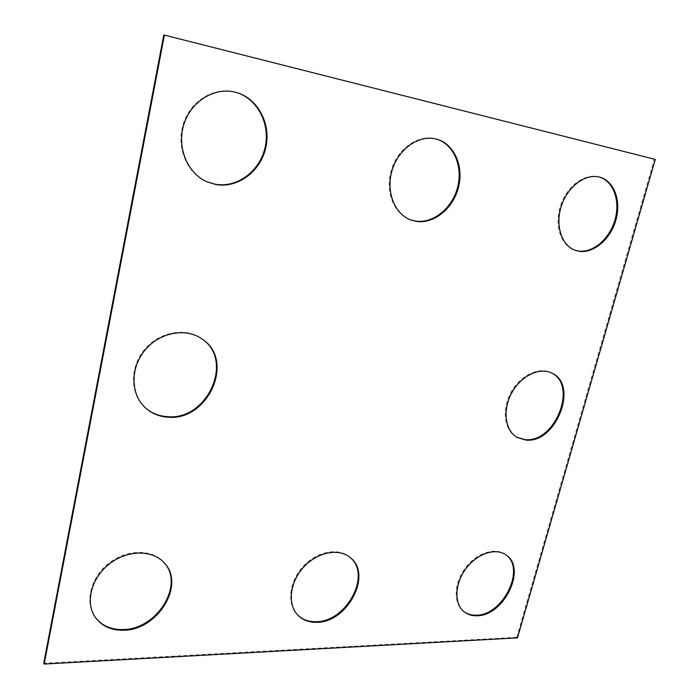 <?xml version="1.0" encoding="UTF-8"?>
<svg xmlns="http://www.w3.org/2000/svg" width="699" height="699" viewBox="0 0 699 699"><rect width="100%" height="100%" fill="white"/><g stroke="black" fill="none" stroke-linecap="round" stroke-linejoin="round"><path stroke-width="0.52" stroke-dasharray="3.5 2.62" d="M655.269 159.416L654.36 159.197L516.788 637.305L517.505 637.872M516.788 637.305L43.731 663.29M410.296 219.739L409.902 219.591C393.493 213.579 384.721 190.556 391.536 169.341C398.15 148.057 418.832 134.086 435.888 138.935L436.29 139.049M206.633 181.653L206.301 181.504C186.633 173.011 175.798 146.668 183.418 123.557C190.801 100.368 215.012 86.187 235.781 92.303L236.122 92.399M350.216 557.54L349.884 557.252C338.552 547.256 316.813 551.284 302.982 566.539C289.002 581.664 286.625 604.163 297.547 614.858L297.861 615.172M463.734 611.468L463.376 611.188C453.24 603.22 453.904 583.193 465.15 568.182C476.255 553.066 494.953 546.871 505.316 554.438L505.683 554.7M516.806 437.259L516.421 437.041C504.381 430.366 501.541 409.885 510.751 392.829C519.794 375.686 538.545 366.468 550.899 372.654L551.301 372.855M145.278 407.762L144.999 407.5C130.005 394.201 129.472 367.534 144.396 349.71C159.136 331.728 185.497 326.992 201.627 338.674L201.932 338.893M164.317 562.94L164.038 562.616C152.513 549.038 127.27 548.881 109.088 563.088C90.765 577.112 84.334 602.154 94.985 616.894L95.239 617.243M599.279 177.048L598.842 176.926C584.679 172.968 566.732 186.292 560.502 205.733C554.08 225.122 560.851 245.541 574.595 250.111L575.024 250.251M654.36 159.197L163.784 34.95M409.902 219.591L410.689 219.888M435.888 138.935L436.7 139.162M206.301 181.504L206.956 181.801M235.781 92.303L236.472 92.495M297.547 614.858L298.167 615.487M349.884 557.252L350.557 557.819M463.376 611.188L464.084 611.756M505.316 554.438L506.059 554.962M516.421 437.041L517.19 437.487M550.899 372.654L551.712 373.039M144.999 407.5L145.567 408.015M201.627 338.674L202.247 339.111M94.985 616.894L95.483 617.601M164.038 562.616L164.597 563.254M574.595 250.111L575.452 250.399M598.842 176.926L599.725 177.162"/><path stroke-width="1.05" d="M517.505 637.872L655.269 159.416L164.422 35.09L44.186 664.05L517.505 637.872M164.422 35.09L163.784 34.95L43.731 663.29L44.186 664.05M436.29 139.049C453.817 144.011 463.288 166.755 457.461 187.821C451.869 208.949 432.358 224.265 414.725 220.936L410.296 219.739M415.503 221.233L410.689 219.888C394.262 213.877 385.49 190.836 392.322 169.595C398.937 148.293 419.636 134.313 436.7 139.162C454.385 143.88 464.101 166.633 458.343 187.839C452.821 209.097 433.223 224.58 415.503 221.233M236.122 92.399C257.826 98.699 270.714 124.588 264.956 148.057C259.478 171.605 236.76 188.284 214.986 184.195L206.633 181.653M215.642 184.484L206.956 181.801C187.271 173.291 176.428 146.93 184.064 123.793C191.456 100.577 215.694 86.37 236.472 92.495C258.315 98.611 271.404 124.536 265.699 148.118C260.29 171.779 237.503 188.59 215.642 184.484M297.861 615.172C302.754 619.751 308.906 621.918 316.324 621.682C346.634 621.857 371.676 574.683 350.216 557.54M316.962 622.311C347.517 622.486 372.541 574.692 350.557 557.819C339.216 547.824 317.468 551.869 303.619 567.142C289.631 582.276 287.254 604.784 298.167 615.487C303.095 620.275 309.36 622.556 316.962 622.311M505.683 554.7C526.198 568.226 503.079 615.496 476.307 615.181C471.449 615.347 467.255 614.115 463.734 611.468M477.024 615.749C471.982 615.924 467.666 614.596 464.084 611.756C453.939 603.787 454.621 583.752 465.866 568.724C476.98 553.599 495.696 547.396 506.059 554.962C527.142 568.086 504.058 616.064 477.024 615.749M551.301 372.855C578.23 384.922 555.032 443.253 525.132 439.619L516.806 437.259M525.919 440.055L517.19 437.487C505.15 430.802 502.319 410.313 511.537 393.24C520.589 376.088 539.348 366.853 551.712 373.039C579.174 384.616 556.072 443.716 525.919 440.055M201.932 338.893C234.724 360.448 207.227 421.078 167.078 416.639C158.69 416.045 151.43 413.092 145.278 407.762M167.655 417.154C159.127 416.552 151.762 413.511 145.567 408.015C130.564 394.699 130.031 368.015 144.973 350.164C159.722 332.165 186.109 327.429 202.247 339.111C235.476 360.439 208.031 421.611 167.655 417.154M95.239 617.243C101.809 625.727 111.132 629.825 123.199 629.537C156.987 629.458 184.615 584.722 164.317 562.94M123.706 630.236C157.747 630.157 185.384 584.888 164.597 563.254C153.064 549.667 127.795 549.519 109.594 563.744C91.263 577.785 84.824 602.853 95.483 617.601C102.037 626.313 111.447 630.524 123.706 630.236M575.024 250.251L577.619 250.906C592.158 253.658 609.187 239.565 614.805 220.447C620.616 201.382 613.67 181.128 599.279 177.048M578.475 251.203C593.093 253.973 610.227 239.687 615.767 220.421C621.507 201.207 614.307 180.945 599.725 177.162C585.561 173.203 567.597 186.537 561.358 205.995C554.927 225.401 561.699 245.838 575.452 250.399L578.475 251.203"/></g></svg>
